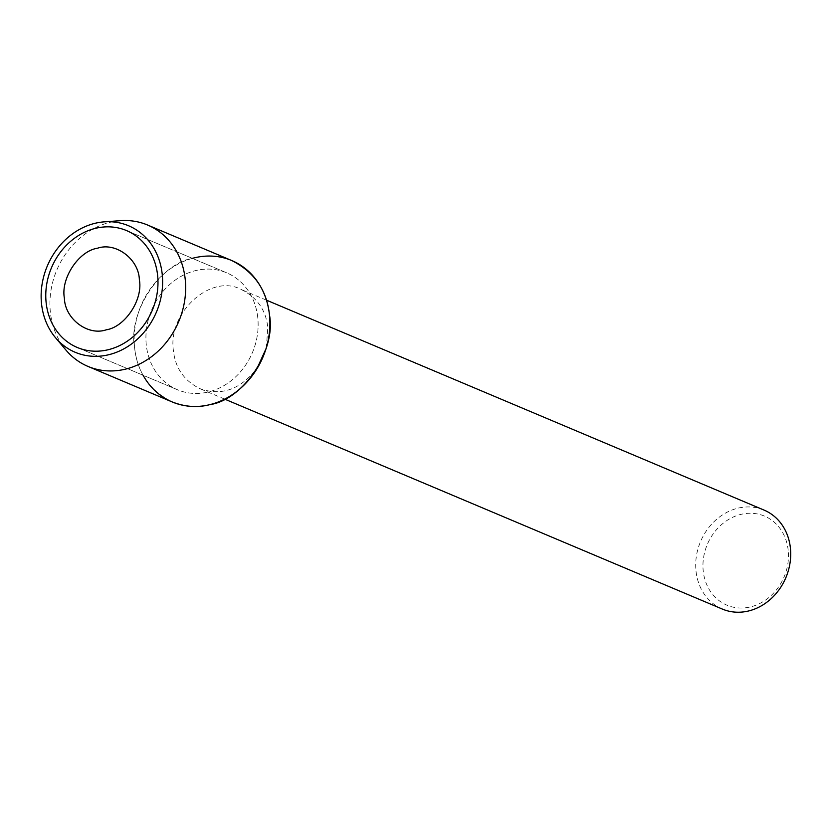 <?xml version="1.0" encoding="UTF-8"?>
<svg xmlns="http://www.w3.org/2000/svg" width="832" height="832" viewBox="0 0 832 832"><rect width="100%" height="100%" fill="white"/><g stroke="black" fill="none" stroke-linecap="round" stroke-linejoin="round"><path stroke-width="0.62" stroke-dasharray="4.16 3.12" d="M266.323 348.036L267.81 327.527C265.97 310.232 257.202 297.606 241.488 289.63C210.86 272.834 167.492 312.998 173.43 350.688C175.261 367.983 184.038 380.619 199.742 388.586C222.321 396.656 242.05 389.002 258.898 365.622M192.39 258.357A76.721 66.165 -67.1 0 0 143.083 375.242M764.088 510.11A53.706 46.322 -67.1 0 0 700.534 541.58A53.706 46.322 -67.1 0 0 722.332 609.066M788.185 550.222A48.329 41.683 -67.1 0 0 720.2 525.824A48.329 41.683 -67.1 0 0 728.759 605.894A48.329 41.683 -67.1 0 0 788.185 550.222M257.764 317.595A63.43 54.704 -67.1 0 0 226.689 272.834A63.43 54.704 -67.1 0 0 151.632 309.993A63.43 54.704 -67.1 0 0 177.372 389.709A63.43 54.704 -67.1 0 0 234.447 377.957A63.43 54.704 -67.1 0 0 257.764 317.595A63.43 54.704 -67.1 0 0 226.689 272.834A63.43 54.704 -67.1 0 0 151.632 309.993A63.43 54.704 -67.1 0 0 177.372 389.709A63.43 54.704 -67.1 0 0 234.447 377.957A63.43 54.704 -67.1 0 0 257.764 317.595M120.567 220.667A76.721 66.165 -67.1 0 0 56.826 270.015A76.721 66.165 -67.1 0 0 65.967 350.095M231.847 260.582C218.982 255.59 206.43 254.696 194.189 257.889C160.482 262.798 127.722 312.25 134.618 347.807C137.238 372.518 149.77 390.562 172.214 401.95M266.448 300.154L241.488 289.63M224.692 399.121L199.742 388.586M226.689 272.834L126.537 230.578L226.689 272.834M177.372 389.709L77.22 347.454L177.372 389.709"/><path stroke-width="1.25" d="M139.36 279.822C138.882 259.22 115.866 241.842 97.521 248.217C78.78 250.942 60.559 278.439 64.397 298.21C64.875 318.812 87.89 336.19 106.236 329.815C124.977 327.09 143.198 299.593 139.36 279.822M157.612 275.34A63.43 54.704 -67.1 0 0 126.537 230.578A63.43 54.704 -67.1 0 0 51.48 267.748A63.43 54.704 -67.1 0 0 77.22 347.454A63.43 54.704 -67.1 0 0 134.295 335.702A63.43 54.704 -67.1 0 0 157.612 275.34A63.43 54.704 -67.1 0 0 126.537 230.578A63.43 54.704 -67.1 0 0 51.48 267.748A63.43 54.704 -67.1 0 0 77.22 347.454A63.43 54.704 -67.1 0 0 134.295 335.702A63.43 54.704 -67.1 0 0 157.612 275.34M143.083 375.242A76.721 66.165 -67.1 0 0 256.724 369.148L266.323 348.036L267.332 344.011A76.721 66.165 -67.1 0 0 269.443 314.725A76.721 66.165 -67.1 0 0 192.39 258.357M256.724 369.148A76.721 66.165 -67.1 0 0 267.332 344.011M224.692 399.121L722.332 609.066A53.706 46.322 -67.1 0 0 770.65 599.113A53.706 46.322 -67.1 0 0 790.4 548.007A53.706 46.322 -67.1 0 0 764.088 510.11L266.448 300.154M55.494 337.678L65.967 350.095A76.721 66.165 -67.1 0 0 87.963 366.413A76.721 66.165 -67.1 0 0 156.998 352.196A76.721 66.165 -67.1 0 0 185.203 279.188A76.721 66.165 -67.1 0 0 147.618 225.046A76.721 66.165 -67.1 0 0 120.567 220.667L104.364 221.842A68.661 59.218 -67.1 0 0 47.31 266.001A68.661 59.218 -67.1 0 0 55.494 337.678A68.661 59.218 -67.1 0 0 126.027 347.61A68.661 59.218 -67.1 0 0 162.219 274.217A68.661 59.218 -67.1 0 0 104.364 221.842M87.974 366.413L172.214 401.95C185.078 406.952 197.631 407.846 209.872 404.643C243.578 399.745 276.338 350.293 269.443 314.725C266.822 290.025 254.29 271.97 231.847 260.582L147.618 225.046"/></g></svg>
